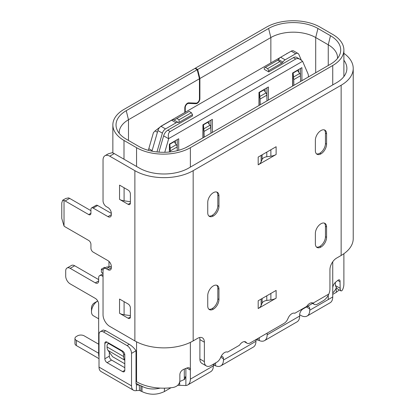 <?xml version="1.0" encoding="UTF-8"?>
<svg xmlns="http://www.w3.org/2000/svg" width="415" height="415" viewBox="0 0 415 415"><rect width="100%" height="100%" fill="white"/><g stroke="black" fill="none" stroke-linecap="round" stroke-linejoin="round"><path stroke-width="0.62" d="M290.811 87.119L281.396 92.555M168.723 138.574L302.587 61.29L300.268 59.449C298.53 58.479 297.036 58.328 295.786 59.003L170.145 131.545C168.329 132.79 167.857 135.134 168.723 138.574A6.339 3.662 -60 0 0 168.672 138.755L163.624 135.845L158.924 152.134M164.765 152.289L168.672 138.755M178.704 150.277L178.704 138.766L169.403 144.14L169.403 152.009M189.914 145.369L185.666 147.693M201.125 138.895L191.709 144.332M212.34 132.427L212.34 119.349L202.919 124.785L202.919 137.863M223.55 125.953L214.13 131.389M234.76 119.479L225.34 124.915M245.971 113.01L236.55 118.446M257.181 106.536L247.765 111.972M268.391 100.062L268.391 86.989L258.976 92.426L258.976 105.498M279.601 93.593L270.186 99.029M301.907 80.712L301.907 67.635L292.606 73.009L292.606 86.081M308.412 76.957L308.412 76.236A9.514 5.494 120 0 0 307.93 73.626L302.639 61.41A6.339 3.662 120 0 0 302.587 61.29M207.967 121.875L207.967 122.275M169.512 144.072L169.512 151.999M174.336 141.292L174.336 141.691M259.126 92.338L259.126 105.41M175.457 143.346L175.457 140.644M264.018 89.516L264.018 89.91M203.075 124.697L203.075 137.775M209.087 123.929L209.087 121.227M297.648 70.099L297.648 70.493M298.769 72.148L298.769 69.45M292.757 72.921L292.757 85.993M148.44 150.339A9.514 5.494 -60 0 1 148.809 148.669L153.431 132.65L155.096 130.917L161.062 126.3M286.708 53.763L160.953 126.238M286.594 53.696L287.984 53.021M298.089 53.504A4.757 2.744 120 0 0 295.708 53.742L285.147 59.838A4.757 2.744 -60 0 0 282.921 62.094L278.439 59.506A4.757 2.744 -60 0 1 280.659 57.249L291.226 51.154A4.757 2.744 120 0 1 293.602 50.915L298.089 53.504A4.757 2.744 120 0 1 298.831 54.381L301.337 60.17M282.921 62.094A1.587 0.913 -60 0 1 282.179 62.847L268.728 70.612L268.728 71.909L293.431 57.644L295.786 59.003M300.268 59.449L296.601 57.332A6.339 3.662 120 0 0 293.431 57.644M268.728 70.612L267.608 68.672L265.361 67.375L264.241 68.024L264.241 69.321L268.728 71.909M278.439 59.506A1.587 0.913 -60 0 1 277.697 60.258L279.938 61.555L267.608 68.672M151.957 151.174L157.907 130.564A4.757 2.744 -60 0 1 161.03 126.321L171.592 120.22A4.757 2.744 120 0 1 173.818 119.909A1.587 0.913 -60 0 0 174.559 119.805L189.131 111.391L191.372 112.683L192.493 114.628L192.493 115.92L167.79 130.186A6.339 3.662 -60 0 0 163.624 135.845M300.47 75.94L300.47 68.47M177.236 149.986L177.236 139.616M210.867 130.564L210.867 120.2M266.923 98.205L266.923 87.835M265.138 88.867L265.138 91.565M267.001 100.866L266.829 95.18A6.339 3.662 -120 0 0 266.684 93.951L263.686 89.707M263.992 89.868L259.505 92.457L259.199 92.296M259.505 92.457L259.956 97.836L259.126 97.39M266.829 95.18L260.106 99.066L260.272 104.751M260.106 99.066A6.339 3.662 -120 0 0 259.956 97.836M300.631 81.449L300.465 75.763L293.737 79.649L293.903 85.334M293.737 79.649A6.339 3.662 -120 0 0 293.592 78.419L292.757 77.973M300.465 75.763A6.339 3.662 -120 0 0 300.315 74.534L299.677 73.486L293.55 77.024L293.592 78.419M299.677 73.486L297.316 70.291M210.95 133.225L210.779 127.545A6.339 3.662 -120 0 0 210.633 126.316L207.63 122.067M207.936 122.233L203.454 124.822L203.148 124.656M203.454 124.822L203.905 130.196L203.075 129.75M210.779 127.545L204.05 131.425L204.222 137.111M204.05 131.425A6.339 3.662 -120 0 0 203.905 130.196M103.081 270.124L101.39 269.143L104.528 267.333L105.343 267.8M103.034 273.2L101.39 272.25L101.39 269.143M108.974 266.414L108.974 261.403M98.661 318.803L93.292 315.701A8.72 5.032 -60 0 1 91.487 311.712A8.72 5.032 -60 0 1 97.655 301.031A8.72 5.032 -60 0 1 97.733 300.989M97.655 301.031L94.288 302.976A3.963 2.288 -60 0 0 91.487 307.826L91.487 311.712M332.737 292.959A30.124 17.394 0 0 0 336.352 287.569M179.82 381.437A30.124 17.394 0 0 0 184.302 379.409L184.302 369.054M177.257 150.661L177.148 146.962L170.42 150.842L170.451 151.895M170.42 150.842A6.339 3.662 -120 0 0 170.275 149.618L169.512 149.208M177.148 146.962A6.339 3.662 -120 0 0 177.003 145.732L173.999 141.484M174.305 141.65L169.823 144.238L169.517 144.072M169.823 144.238L170.275 149.618M297.622 70.451L293.135 73.04L292.834 72.879M293.135 73.04L293.55 77.024M265.361 67.375L277.697 60.258M279.938 61.555L281.059 62.738L282.179 62.847M191.372 112.683L179.041 119.805L176.8 118.508M192.493 114.628L179.041 122.394L179.041 119.805M173.818 119.909L178.3 122.498A4.757 2.744 120 0 0 176.074 122.809L165.512 128.909L161.03 126.321M178.3 122.498A1.587 0.913 120 0 0 179.041 122.394M156.963 151.952L162.39 133.153A4.757 2.744 -60 0 1 165.512 128.909M99.014 356.905A6.339 3.662 -120 0 1 98.661 354.69L98.661 304.205A4.757 2.744 60 0 0 95.3 298.38L70.187 283.881A6.339 3.662 -120 0 1 65.705 276.115L65.705 270.938A6.339 3.662 60 0 1 67.017 268.033L71.499 265.444A6.339 3.662 60 0 1 74.674 265.756L98.661 279.606M124.801 363.768L112.678 356.77L108.014 350.4L124.801 360.246M98.661 280.903A4.757 2.744 60 0 1 97.675 283.082A4.757 2.744 60 0 1 95.3 282.843L98.661 280.903L98.661 277.796A4.757 2.744 60 0 1 99.647 275.617A4.757 2.744 60 0 1 102.028 275.856L103.034 276.437M95.3 282.843L70.187 268.344L74.674 265.756M67.017 268.033A6.339 3.662 60 0 1 70.187 268.344M213.362 364.194A4.757 2.744 -60 0 0 213.346 364.593L213.346 365.885L190.366 379.154L190.366 370.092L186.792 368.027A38.05 21.969 0 0 1 184.172 369.106C181.64 370.185 180.203 371.949 179.856 374.382L179.856 380.856C179.42 384.337 177.236 386.531 173.309 387.428A38.05 21.969 0 0 1 136.556 381.743L136.011 381.427M119.214 133.329A31.706 18.307 180 0 1 119.193 132.686A31.706 18.307 180 0 1 128.484 119.738L199.444 78.767L197.203 69.71L194.962 68.413L123.997 109.384A38.05 21.969 180 0 0 112.854 124.915A38.05 21.969 180 0 0 123.997 140.452L136.556 147.699A38.05 21.969 0 0 0 190.366 147.699L332.737 65.503L332.737 84.919M109.799 343.667L107.75 343.765L107.07 345.228L107.07 346.976A9.514 5.494 120 0 0 108.014 350.4M109.311 343.931L121.419 350.924L121.906 350.654M121.419 350.924C122.778 351.863 123.525 353.16 123.66 354.804L123.66 356.558A9.514 5.494 120 0 0 124.604 359.981M199.444 78.767L199.444 98.936A3.17 1.831 -60 0 1 196.15 103.122L188.768 102.837A3.802 2.194 120 0 0 184.81 107.864L184.81 112.46M197.203 69.71L126.243 110.675L128.484 119.738L128.484 140.452M268.614 28.479L270.855 37.542A31.706 18.307 180 0 1 315.701 37.542L328.255 44.789L330.496 35.726L317.942 28.479A34.881 20.138 180 0 0 268.614 28.479L197.654 69.45L195.408 68.153L266.373 27.183A38.05 21.969 180 0 1 320.183 27.183L332.737 34.435A38.05 21.969 180 0 1 343.885 49.966A38.05 21.969 180 0 1 332.737 65.503M330.496 35.726A34.881 20.138 180 0 1 339.729 54.713A34.881 20.138 180 0 1 330.496 64.206L188.125 146.407A34.881 20.138 0 0 1 138.797 146.407L126.243 139.155A34.881 20.138 180 0 1 117.009 129.662A34.881 20.138 180 0 1 126.243 110.675M195.408 68.672L195.408 68.153M185.246 112.211L185.246 107.604A3.17 1.831 120 0 1 188.545 103.418L195.937 103.703L194.848 103.07M270.855 62.784L270.855 37.542L199.895 78.508L197.654 69.45M195.937 103.703A3.802 2.194 -60 0 0 199.895 98.677L199.895 78.508M328.255 65.503L328.255 44.789A31.706 18.307 180 0 1 337.54 57.732A31.706 18.307 180 0 1 337.519 58.38M335.351 282.402L335.351 285.52L340.17 288.3L340.409 290.08L340.98 290.91L341.836 290.775L342.588 289.696A38.05 21.969 180 0 0 343.885 284.01L343.885 253.721M332.737 261.782L332.737 287.896C332.986 285.437 334.039 283.455 335.891 281.946A38.05 21.969 180 0 0 337.753 280.431L338.728 279.809L339.501 279.835L339.999 280.524L340.17 288.3M340.98 290.915L337.81 289.084L336.43 287.688L335.351 285.52M328.255 294.365L307.785 306.182M190.366 379.154A12.683 7.325 60 0 1 187.736 384.959A12.683 7.325 60 0 1 185.879 385.535L185.879 368.427M221.138 356.407A4.757 2.744 -60 0 1 222.45 356.589A4.757 2.744 -60 0 1 223.436 358.768L223.436 360.059A12.683 7.325 -120 0 1 220.811 365.869A12.683 7.325 -120 0 1 215.587 365.807L214.275 365.35A4.757 2.744 -0 0 0 213.346 365.159M220.811 365.869L253.321 347.096A12.683 7.325 60 0 0 255.946 341.291L255.946 339.994A4.757 2.744 -60 0 1 255.962 339.6M267.141 333.146A4.757 2.744 -60 0 1 267.156 333.525L267.156 334.817A12.683 7.325 60 0 1 264.531 340.627A12.683 7.325 60 0 1 259.308 340.565L257.995 340.108A4.757 2.744 180 0 0 255.951 339.838M264.531 340.627L297.041 321.853A12.683 7.325 -120 0 0 299.666 316.048L299.666 314.752A4.757 2.744 -60 0 1 303.033 308.931L306.394 306.986L309.756 308.931A4.757 2.744 120 0 0 308.77 306.752A4.757 2.744 120 0 0 306.394 306.986L303.002 308.947M299.666 314.752L300.787 315.4A12.683 7.325 -120 0 0 307.131 316.028A12.683 7.325 -120 0 0 309.756 310.223L309.756 308.931M332.737 287.896L332.737 296.953A12.683 7.325 60 0 1 330.112 302.763L307.131 316.028M186.792 368.027L188.203 367.659L189.359 367.903L190.106 368.753L190.366 370.092L190.366 342.375M339.273 289.929L336.3 292.31L332.737 294.365M185.879 385.535L179.685 385.322A9.514 5.494 -0 0 0 177.636 385.385M171.006 387.74L164.382 391.568C156.906 395.101 149.431 395.101 141.956 391.568L139.492 390.463L139.3 385.172L142.075 386.324L141.956 391.568M99.014 358.648L76.355 345.56L76.355 340.383L98.661 353.264M98.661 344.201L84.204 335.854A4.757 2.744 180 0 0 77.475 335.854L76.355 336.503A4.757 2.744 0 0 0 74.959 338.443L74.959 343.62A4.757 2.744 0 0 0 76.355 345.56M74.959 338.443A4.757 2.744 0 0 0 76.355 340.383M133.516 390.261L101.006 371.492A9.607 5.545 -60 0 1 99.014 367.093L99.014 334.594A6.339 3.662 60 0 1 100.331 331.689A6.339 3.662 60 0 1 103.501 332.005L105.742 330.708L129.283 344.3C132.136 346.105 134.382 348.263 136.011 350.774L136.011 383.273A3.268 1.888 120 0 0 136.457 384.591L136.369 390.582A9.607 5.545 -60 0 1 133.516 390.261A9.607 5.545 -60 0 1 131.524 385.862L131.524 353.362L136.011 350.774M124.801 370.299A3.17 1.831 60 0 1 124.142 371.747A3.17 1.831 60 0 1 122.56 371.591L124.801 370.299L124.801 354.918A3.17 1.831 60 0 0 122.56 351.033L107.086 342.1A3.17 1.831 60 0 0 105.503 341.944A3.17 1.831 60 0 0 104.845 343.397L107.086 342.1M109.332 352.195L109.332 356.189L104.845 358.778A3.17 1.831 -120 0 0 107.086 362.658L122.56 371.591M104.845 358.778L104.845 343.397M103.501 332.005L127.042 345.596A6.339 3.662 60 0 1 131.524 353.362M109.332 356.189A3.17 1.831 -120 0 0 111.573 360.07L124.801 367.706M160.169 388.098C153.493 389.706 147.46 389.114 142.075 386.324M136.011 383.273L139.3 385.172L136.701 384.778M136.369 390.582L139.492 390.463M105.742 330.708L103.226 330.018L100.331 331.689M328.255 295.231L328.255 299.542M215.587 365.807L215.587 362.907M214.275 365.35L214.275 363.665M257.995 338.422L257.995 340.108M259.308 337.665L259.308 340.565M184.302 377.474L185.879 376.566L184.436 379.543L183.186 379.99M213.346 365.885A12.683 7.325 60 0 1 210.721 371.69L187.736 384.959M226.839 351.93L227.565 352.112A6.339 3.662 120 0 0 220.713 357.362A6.339 3.662 -60 0 1 216.832 362.191L211.105 365.496A9.514 5.494 -60 0 1 206.348 365.968L201.866 363.379A9.514 5.494 -60 0 1 199.895 359.027L199.895 339.61A9.514 5.494 120 0 0 199.605 337.519M90.927 213.263L88.686 214.56A3.17 1.831 -120 0 0 90.273 214.716A3.17 1.831 -120 0 0 90.927 213.263L90.927 209.383A3.17 1.831 60 0 1 91.585 207.931L96.067 205.342A3.17 1.831 60 0 1 97.655 205.498L111.329 213.393A4.757 2.744 -120 0 0 107.967 207.567L106.396 206.665A4.757 2.744 -120 0 1 103.034 200.839L103.034 160.06A9.514 5.494 60 0 1 105.005 155.708L108.232 153.846L112.003 152.741A9.514 5.494 60 0 1 114.244 153.591L139.357 168.085A34.881 20.138 180 0 0 188.685 168.085L336.664 82.652A34.881 20.138 180 0 0 346.878 68.413A34.881 20.138 180 0 0 343.885 60.248M199.895 339.61L204.377 342.199A9.514 5.494 120 0 0 202.406 337.841A9.514 5.494 120 0 0 197.654 338.313L193.167 340.902L193.167 170.679A41.22 23.8 180 0 1 134.875 170.679L109.762 156.18L114.244 153.591M193.167 170.679L341.146 85.241A41.22 23.8 0 0 0 353.222 68.413A41.22 23.8 0 0 0 343.885 53.328M258.187 308.542L258.187 300.771L276.125 290.417L276.125 298.183L258.187 308.542A11.096 6.407 0 0 0 261.134 305.507L262.114 303.152A6.339 3.662 180 0 1 266.793 300.45L270.876 299.884A11.096 6.407 0 0 0 276.125 298.183M218.954 195.906L218.954 206.286A7.911 4.565 -60 0 1 213.357 215.976A7.911 4.565 -60 0 1 209.378 216.381A7.911 4.565 -60 0 1 207.744 212.76L207.744 202.38A7.911 4.565 -60 0 1 213.336 192.69A7.911 4.565 -60 0 1 217.315 192.285A7.911 4.565 -60 0 1 218.954 195.906L217.828 195.257A7.911 4.565 -60 0 0 216.713 192.031M326.574 133.77L326.574 144.155A7.911 4.565 -60 0 1 320.977 153.841A7.911 4.565 -60 0 1 317.003 154.245A7.911 4.565 -60 0 1 315.364 150.624L315.364 140.244A7.911 4.565 -60 0 1 320.956 130.554A7.911 4.565 -60 0 1 324.935 130.149A7.911 4.565 -60 0 1 326.574 133.77L325.453 133.127A7.911 4.565 -60 0 0 324.333 129.895M218.954 289.11A7.911 4.565 -60 0 0 217.315 285.489A7.911 4.565 -60 0 0 213.336 285.894A7.911 4.565 -60 0 0 207.744 295.584L207.744 305.964A7.911 4.565 -60 0 0 209.378 309.585A7.911 4.565 -60 0 0 213.357 309.18A7.911 4.565 -60 0 0 218.954 299.49L218.954 289.11L217.828 288.461A7.911 4.565 -60 0 0 216.713 285.235M204.377 342.199L204.377 361.615A9.514 5.494 -60 0 0 206.348 365.968M227.565 352.112L239.486 345.228A6.339 3.662 120 0 1 245.623 341.908A6.339 3.662 120 0 1 246.339 342.567L244.694 341.618M294.1 313.097L294.826 313.278A6.339 3.662 120 0 0 287.979 318.528A6.339 3.662 -60 0 1 284.093 323.358L250.219 342.915A6.339 3.662 -60 0 1 247.05 343.226A6.339 3.662 -60 0 1 246.339 342.567M294.826 313.278L306.752 306.394A6.339 3.662 120 0 1 312.889 303.069A6.339 3.662 120 0 1 313.6 303.733A6.339 3.662 -60 0 0 314.311 304.392A6.339 3.662 -60 0 0 317.485 304.081L323.212 300.771A9.514 5.494 -60 0 0 329.935 289.125L329.935 269.709A9.514 5.494 120 0 1 336.664 258.057L341.146 255.469A41.22 23.8 0 0 0 353.222 238.641L353.222 68.413M326.574 226.974L326.574 237.359A7.911 4.565 -60 0 1 320.977 247.044A7.911 4.565 -60 0 1 317.003 247.449A7.911 4.565 -60 0 1 315.364 243.828L315.364 233.448A7.911 4.565 -60 0 1 320.956 223.758A7.911 4.565 -60 0 1 324.935 223.353A7.911 4.565 -60 0 1 326.574 226.974L325.453 226.325A7.911 4.565 -60 0 0 324.333 223.099M258.187 164.854L258.187 157.083L276.125 146.728L276.125 154.494L258.187 164.854A11.096 6.407 0 0 0 261.134 161.819L262.114 159.464A6.339 3.662 180 0 1 266.793 156.761L270.876 156.196A11.096 6.407 0 0 0 276.125 154.494M218.954 206.286L217.828 205.643A7.911 4.565 -60 0 1 212.215 215.344A7.911 4.565 -60 0 1 208.859 215.992M217.828 205.643L217.828 195.257M326.574 144.155L325.453 143.507A7.911 4.565 -60 0 1 319.835 153.208A7.911 4.565 -60 0 1 316.479 153.856M325.453 143.507L325.453 133.127M218.954 299.49L217.828 298.847L217.828 288.461M217.828 298.847A7.911 4.565 -60 0 1 212.215 308.547A7.911 4.565 -60 0 1 208.859 309.191M88.686 214.56L65.145 200.969A6.339 3.662 -120 0 0 64.024 200.487L64.024 226.045A6.339 3.662 60 0 0 65.145 226.86L88.686 240.451A3.17 1.831 -120 0 1 90.927 244.331L90.927 248.217A3.17 1.831 60 0 0 93.168 252.102L107.967 260.646A4.757 2.744 -120 0 1 111.329 266.471L111.329 267.763L107.967 269.703L106.396 268.801A4.757 2.744 60 0 0 104.02 268.562A4.757 2.744 60 0 0 103.034 270.741L103.034 314.752A9.514 5.494 60 0 0 109.762 326.403L134.875 340.902A41.22 23.8 0 0 0 193.167 340.902M128.147 190.096L119.551 185.132L119.551 199.371L128.147 204.336L130.388 203.039L130.388 193.976A3.17 1.831 60 0 0 128.147 190.096M130.388 203.039A3.17 1.831 60 0 1 129.734 204.491A3.17 1.831 60 0 1 128.147 204.336M119.551 313.284L128.147 318.248L130.388 316.956L130.388 307.894A3.17 1.831 60 0 0 128.147 304.008L119.551 299.044L119.551 313.284A9.514 5.494 180 0 0 124.09 314.746L130.388 315.602M130.388 316.956A3.17 1.831 60 0 1 129.734 318.404A3.17 1.831 60 0 1 128.147 318.248M107.967 269.703A4.757 2.744 -120 0 0 110.343 269.942A4.757 2.744 -120 0 0 111.329 267.763M105.005 155.708A9.514 5.494 60 0 1 109.762 156.18M111.329 213.393L111.329 214.69L107.967 216.63A4.757 2.744 -120 0 0 110.343 216.869A4.757 2.744 -120 0 0 111.329 214.69M107.967 216.63L93.168 208.086L97.655 205.498M91.585 207.931A3.17 1.831 60 0 1 93.168 208.086M130.388 201.69L124.09 200.834A9.514 5.494 180 0 1 119.551 199.371M64.024 226.045L61.778 218.446L61.778 202.909L62.655 200.258L64.024 200.487M90.927 210.675L69.627 198.38A6.339 3.662 -120 0 0 68.506 197.898L65.772 198.458L62.655 200.258M304.714 307.572L306.109 306.763M238.843 345.596L237.447 346.406M104.02 268.562L106.754 266.985L111.329 266.726M326.574 237.359L325.453 236.711A7.911 4.565 -60 0 1 319.835 246.411A7.911 4.565 -60 0 1 316.479 247.06M325.453 236.711L325.453 226.325M155.096 130.917L157.415 132.255M152.129 150.583L148.809 148.669M291.226 51.154L295.708 53.742M285.147 59.838L280.659 57.249M170.145 131.545L167.79 130.186M176.359 144.679L170.233 148.217M209.99 125.263L203.864 128.8M266.046 92.903L259.92 96.441M171.592 120.22L176.074 122.809M162.39 133.153L157.907 130.564M136.556 381.743L136.556 341.82M136.556 166.472L136.556 147.699M123.997 140.452L123.997 159.22M107.07 346.976L123.66 356.558M123.66 354.804L124.728 354.223M102.028 275.856L103.034 275.269M184.841 107.371L185.246 107.604M317.942 28.479L315.701 37.542L315.701 72.75M199.895 98.677L199.444 98.417M340.17 281.827L337.753 280.431M255.946 341.291L223.436 360.059M299.666 316.048L267.156 334.817M332.737 296.953L309.756 310.223M190.366 167.115L190.366 147.699M179.685 385.322L179.685 382.132M336.3 292.31L336.202 287.963M99.014 367.093L131.524 385.862M127.042 345.596L129.283 344.3M111.573 360.07L107.086 362.658M140.95 385.675L140.835 390.925M267.156 333.525L266.819 333.328M223.436 358.768L220.77 357.227M164.454 388.17L164.382 391.568M187.86 103.024L188.545 103.418M341.146 255.469L341.146 85.241M270.876 149.763L270.876 156.196M261.134 305.507L261.134 299.075M266.793 295.807L266.793 300.45M262.114 298.51L262.114 303.152M270.876 293.452L270.876 299.884M213.336 215.992L212.215 215.344M320.977 153.841L319.856 153.197M213.336 309.196L212.215 308.547M134.875 340.902L134.875 170.679M124.09 187.751L124.09 200.834M124.09 301.669L124.09 314.746M69.627 198.38L65.145 200.969M311.961 302.784L313.6 303.733M199.895 359.027L204.377 361.615M106.396 268.801L110.323 266.534M320.956 247.06L319.835 246.411M266.793 152.118L266.793 156.761M262.114 154.821L262.114 159.464M261.134 161.819L261.134 155.386M108.886 343.143L107.76 343.755M343.885 49.966L343.885 76.578M112.854 124.915L112.854 152.953M99.647 275.617L103.034 273.661M244.259 341.618L247.05 343.226M311.52 302.784L314.311 304.392"/></g></svg>
